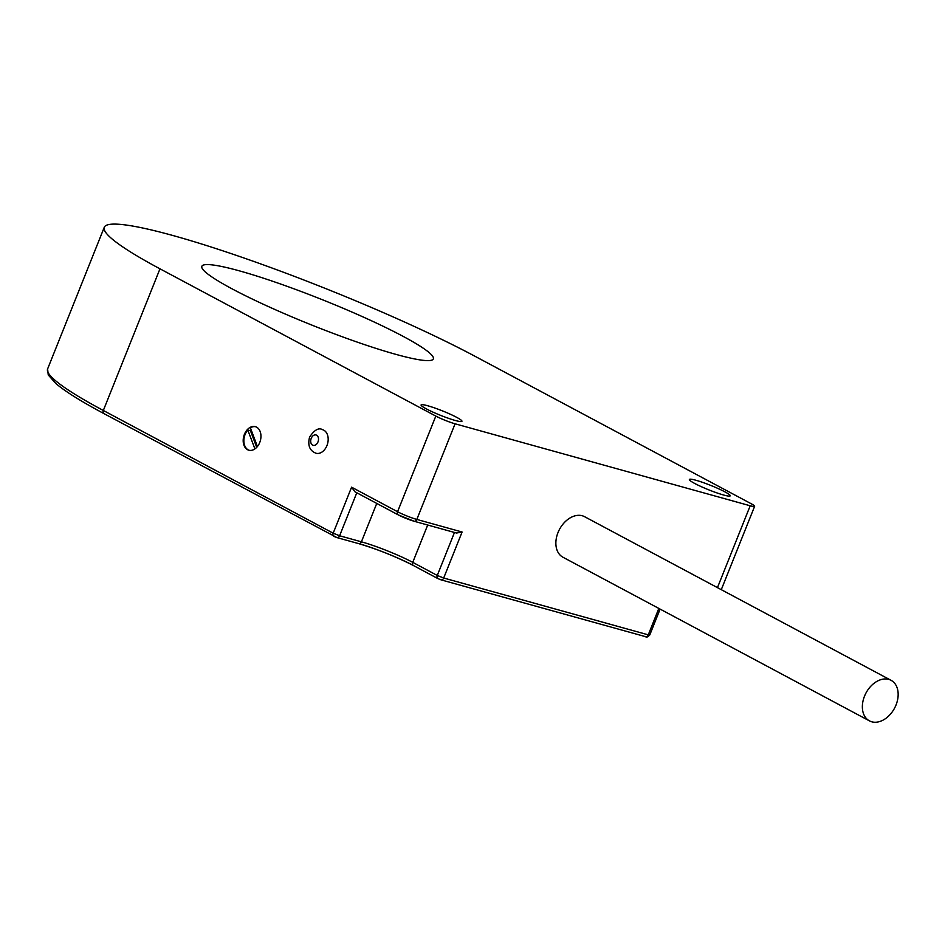 <?xml version="1.0" encoding="UTF-8"?>
<svg xmlns="http://www.w3.org/2000/svg" width="945" height="945" viewBox="0 0 945 945"><rect width="100%" height="100%" fill="white"/><g stroke="black" fill="none" stroke-linecap="round" stroke-linejoin="round"><path stroke-width="1.42" d="M159.977 268.817A229.753 25.314 -158.2 0 1 104.269 227.284A229.753 25.314 -158.2 0 1 244.743 258.268A229.753 25.314 -158.2 0 1 475.217 356.395L751.062 503.661A14.671 1.618 -158.2 0 1 754.618 506.319A14.671 1.618 -158.2 0 1 750.2 505.776L455.077 423.797A14.671 1.618 -158.2 0 1 435.822 416.083L159.977 268.817L103.324 410.473A229.753 25.314 -158.2 0 1 47.616 368.928L48.242 374.964L55.968 383.623C65.347 391.537 81.341 401.542 103.95 413.615A2.929 2.067 -61.9 0 1 103.324 410.473L333.183 533.193L351.587 487.183L354.895 491.754L398.199 514.871A2.929 2.067 -61.9 0 1 397.561 511.729L351.587 487.183M723.61 495.015A21.995 2.422 21.8 0 0 730.237 495.818A21.995 2.422 21.8 0 0 718.472 488.707A21.995 2.422 21.8 0 0 696.016 480.284A21.995 2.422 21.8 0 0 689.389 479.481A21.995 2.422 21.8 0 0 701.155 486.604A21.995 2.422 21.8 0 0 723.61 495.015M455.313 420.478A21.995 2.422 21.8 0 0 461.94 421.293A21.995 2.422 21.8 0 0 450.174 414.17A21.995 2.422 21.8 0 0 427.731 405.759A21.995 2.422 21.8 0 0 421.092 404.944A21.995 2.422 21.8 0 0 432.857 412.067A21.995 2.422 21.8 0 0 455.313 420.478M239.439 270.872A124.657 13.726 -158.2 0 1 366.648 318.559A124.657 13.726 -158.2 0 1 433.342 358.899A124.657 13.726 -158.2 0 1 395.754 354.328A124.657 13.726 -158.2 0 1 268.545 306.641A124.657 13.726 -158.2 0 1 201.852 266.313A124.657 13.726 -158.2 0 1 239.439 270.872M891.076 680.329L584.589 516.691A22.975 16.159 118.1 0 0 557.999 532.59A22.975 16.159 118.1 0 0 562.948 557.231L869.435 720.87A22.975 16.159 118.1 0 0 896.025 704.982A22.975 16.159 118.1 0 0 891.076 680.329A22.975 16.159 118.1 0 0 864.498 696.217A22.975 16.159 118.1 0 0 869.435 720.87M316.02 453.246A12.226 8.576 -74.5 0 0 326.958 445.556A12.226 8.576 -74.5 0 0 322.564 429.691C318.748 427.4 314.413 429.88 309.57 437.122C307.527 445.438 309.677 450.812 316.02 453.246M244.412 434.334A12.226 8.576 -74.5 0 0 248.795 450.198A12.226 8.576 -74.5 0 0 259.733 442.52A12.226 8.576 -74.5 0 0 255.339 426.656A12.226 8.576 -74.5 0 0 244.412 434.334M254.902 448.91L247.803 430.022A12.226 8.576 -74.5 0 0 245.074 434.523A12.226 8.576 -74.5 0 0 249.137 450.281M257.418 446.524L250.39 427.813A12.226 8.576 -74.5 0 1 255.67 426.75M251.216 430.01A12.226 8.576 -74.5 0 0 250.484 430.766L256.709 447.339M247.803 430.022L250.484 430.766M645.341 636.576A2.929 2.055 -74.5 0 0 645.648 636.694A2.929 2.055 -74.5 0 0 648.27 634.851L443.689 578.021L462.093 532.011L456.553 533.039L414.193 521.274A2.929 2.055 -74.5 0 0 416.828 519.431A14.671 1.618 -158.2 0 1 397.561 511.729L435.822 416.083M413.898 521.156A11.73 1.288 -158.2 0 1 398.495 514.99A2.929 2.067 -61.9 0 1 398.199 514.871L414.193 521.274A2.929 2.055 -74.5 0 1 413.898 521.156M462.093 532.011L416.828 519.431L455.077 423.797M750.2 505.776L717.456 587.636M454.474 532.46L437.275 575.458L443.689 578.021A2.929 2.055 -74.5 0 1 441.067 579.864L437.901 578.6A2.929 2.067 -61.9 0 0 438.208 578.718L440.772 579.746A2.929 2.055 -74.5 0 0 441.067 579.864L645.648 636.694C646.321 637.651 647.679 637.095 649.747 635.028L648.27 634.851L658.83 608.426M358.486 543.54A2.929 2.055 -74.5 0 0 358.781 543.659L336.987 537.611A2.929 2.055 -74.5 0 1 336.68 537.492L334.117 536.465A2.929 2.067 -61.9 0 1 333.821 536.347A2.929 2.067 -61.9 0 1 333.183 533.193L339.609 535.768L356.797 492.77M413.13 565.334A42.041 4.63 21.8 0 0 359.088 543.718M104.245 413.733A2.929 2.067 -61.9 0 1 103.95 413.615L336.987 537.611A2.929 2.055 -74.5 0 0 339.609 535.768L361.403 541.816L376.76 503.425M311.224 438.362A5.375 3.78 -74.5 0 0 312.618 445.13A5.375 3.78 -74.5 0 0 317.969 441.965A5.375 3.78 -74.5 0 0 316.587 435.196A5.375 3.78 -74.5 0 0 311.224 438.362M413.686 565.63A2.929 2.067 -61.9 0 1 413.39 565.512L437.901 578.6A2.929 2.067 -61.9 0 1 437.275 575.458L412.752 562.358A39.111 4.312 21.8 0 0 361.403 541.816A2.929 2.055 -74.5 0 1 358.781 543.659C377.657 549.305 395.861 556.593 413.39 565.512A2.929 2.067 -61.9 0 1 412.752 562.358L427.695 525.018M649.747 635.028L660.106 609.112M754.618 506.319L721.283 589.68M104.269 227.284L47.616 368.928"/></g></svg>
